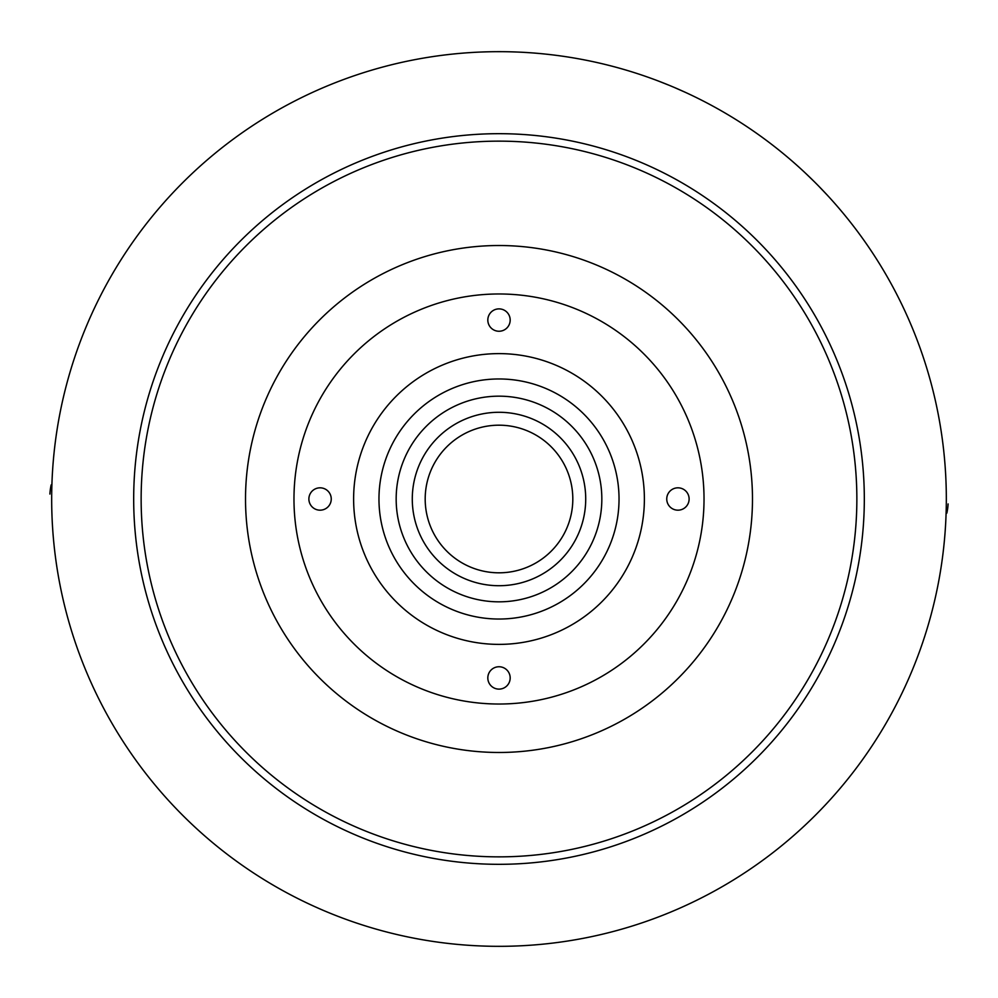 <?xml version="1.0" encoding="UTF-8"?>
<svg xmlns="http://www.w3.org/2000/svg" width="998" height="998" viewBox="0 0 998 998"><rect width="100%" height="100%" fill="white"/><g stroke="black" fill="none" stroke-linecap="round" stroke-linejoin="round"><path stroke-width="1.5" d="M601.831 499A102.831 102.831 0 0 1 499 601.831A102.831 102.831 0 0 1 396.169 499A102.831 102.831 0 0 1 499 396.169A102.831 102.831 0 0 1 601.831 499A102.831 102.831 0 0 1 499 601.831A102.831 102.831 0 0 1 396.169 499A102.831 102.831 0 0 1 499 396.169A102.831 102.831 0 0 1 601.831 499M585.714 499A86.714 86.714 0 0 1 499 585.714A86.714 86.714 0 0 1 412.286 499A86.714 86.714 0 0 1 499 412.286A86.714 86.714 0 0 1 585.714 499A86.714 86.714 0 0 0 499 412.286A86.714 86.714 0 0 0 412.286 499A86.714 86.714 0 0 0 499 585.714A86.714 86.714 0 0 0 585.714 499M51.671 499A447.329 447.329 0 0 1 499 51.671A447.329 447.329 0 0 1 946.329 499A447.329 447.329 0 0 1 499 946.329A447.329 447.329 0 0 1 51.671 499A447.329 447.329 0 0 1 51.671 496.992M425.185 499A73.815 73.815 0 0 0 499 572.815A73.815 73.815 0 0 0 572.815 499A73.815 73.815 0 0 0 499 425.185A73.815 73.815 0 0 0 425.185 499M133.682 499A365.318 365.318 0 0 1 499 133.682A365.318 365.318 0 0 1 864.318 499A365.318 365.318 0 0 1 499 864.318A365.318 365.318 0 0 1 133.682 499M619.034 499A120.034 120.034 0 0 1 499 619.034A120.034 120.034 0 0 1 378.966 499A120.034 120.034 0 0 1 499 378.966A120.034 120.034 0 0 1 619.034 499M499 141.142A357.858 357.858 0 0 1 856.858 499A357.858 357.858 0 0 1 499 856.858A357.858 357.858 0 0 1 141.142 499A357.858 357.858 0 0 1 499 141.142M353.616 499A145.384 145.384 0 0 1 499 353.616A145.384 145.384 0 0 1 644.384 499A145.384 145.384 0 0 1 499 644.384A145.384 145.384 0 0 1 353.616 499M293.973 499A205.027 205.027 0 0 1 499 293.973A205.027 205.027 0 0 1 704.027 499A205.027 205.027 0 0 1 499 704.027A205.027 205.027 0 0 1 293.973 499M487.822 320.071A11.178 11.178 0 0 0 499 331.249A11.178 11.178 0 0 0 510.178 320.071A11.178 11.178 0 0 0 499 308.881A11.178 11.178 0 0 0 487.822 320.071M666.751 499A11.178 11.178 0 0 0 677.929 510.178A11.178 11.178 0 0 0 689.119 499A11.178 11.178 0 0 0 677.929 487.822A11.178 11.178 0 0 0 666.751 499M487.822 677.929A11.178 11.178 0 0 0 499 689.119A11.178 11.178 0 0 0 510.178 677.929A11.178 11.178 0 0 0 499 666.751A11.178 11.178 0 0 0 487.822 677.929M308.881 499A11.178 11.178 0 0 0 320.071 510.178A11.178 11.178 0 0 0 331.249 499A11.178 11.178 0 0 0 320.071 487.822A11.178 11.178 0 0 0 308.881 499M245.52 499A253.48 253.48 0 0 1 499 245.52A253.48 253.48 0 0 1 752.48 499A253.48 253.48 0 0 1 499 752.48A253.48 253.48 0 0 1 245.52 499M946.329 501.008A447.329 447.329 0 0 0 946.329 499M816.726 184.119A447.329 447.329 0 0 0 501.008 51.671M818.946 186.377L827.043 194.884M814.493 181.873L806.047 173.702M669.122 85.279L658.455 81.063M674.96 87.737L685.688 92.49M948.1 503.928A57.784 57.784 0 0 1 946.853 513.084M51.148 484.916A57.784 57.784 0 0 0 49.9 494.072"/></g></svg>
